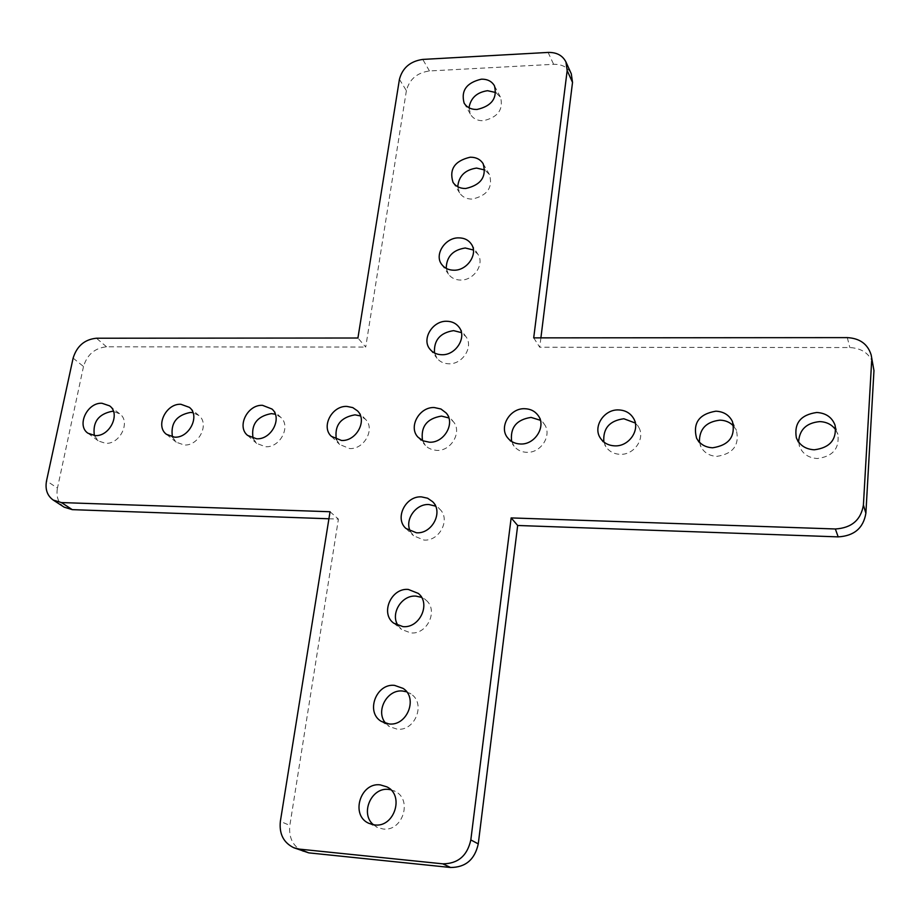 <?xml version="1.0" encoding="UTF-8"?>
<svg xmlns="http://www.w3.org/2000/svg" width="920" height="920" viewBox="0 0 920 920"><rect width="100%" height="100%" fill="white"/><g stroke="black" fill="none" stroke-linecap="round" stroke-linejoin="round"><path stroke-width="0.69" stroke-dasharray="4.6 3.45" d="M398.153 625.646L401.603 629.452L410.803 632.925C427.443 634.731 438.69 610.052 425.891 600.058L421.544 597.367M434.493 352.969L437.046 358.282C439.944 361.836 443.9 363.664 448.891 363.791C462.76 364.447 473.892 346.472 465.83 336.524L461.426 332.615M410.412 531.426L413.563 535.762L423.947 540.063C439.495 541.42 450.823 519.455 439.909 509.289L435.574 506.138M336.398 439.53L339.618 444.475L349.623 448.546C364.331 449.569 375.486 428.777 365.424 419.255L360.548 415.943M94.357 435.562L98.394 440.967L105.593 443.336C120.083 444.406 130.985 421.624 119.772 413.873L113.47 411.378M172.442 436.977L176.237 442.198L184.242 445.015C198.858 446.073 209.829 423.798 198.858 415.495L193.016 412.7M253.08 438.311L256.599 443.382L265.535 446.752C280.232 447.798 291.283 426.178 280.692 417.277L275.321 414.207M511.635 441.439L514.096 446.188C517.212 450.064 521.422 452.099 526.734 452.318C541.202 453.261 552.587 434.746 544.191 424.051L540.373 420.279M422.533 440.588L425.397 445.429L428.053 447.741L432.078 449.673L436.632 450.397C451.272 451.386 462.541 431.629 453.192 421.498L448.845 417.944M468.993 107.789L470.522 114.39C473.179 118.703 477.434 120.807 483.276 120.727C497.812 117.426 503.573 109.618 500.549 97.324L495.822 92.529M457.746 186.725L459.632 192.924C462.38 197.041 466.578 199.099 472.19 199.088C487.335 195.672 493.085 187.496 489.451 174.558L484.851 170.016M446.234 268.398L448.466 274.16C451.306 278.036 455.4 280.002 460.736 280.059C473.949 280.45 484.886 263.936 477.894 254.253L473.409 250.01M798.617 442.014L799.606 446.637C802.734 453.974 808.622 457.941 817.293 458.516C832.772 456.55 839.626 448.488 837.867 434.332L835.843 430.031M699.43 442.209L700.959 446.855C704.26 452.801 709.561 455.975 716.875 456.377C733.125 453.847 739.634 445.188 736.402 430.41L733.746 426.259M603.853 442.002L605.877 446.683C609.144 451.478 613.881 454.02 620.091 454.319C634.271 455.181 645.736 438.173 638.549 426.995L635.294 423.027M373.451 824.769L377.43 827.425L383.065 828.989C402.569 831.898 412.827 799.756 395.221 791.407L390.781 789.751M385.825 723.396L389.539 726.639L397.187 729.169C415.138 731.492 426.063 703.455 411.022 694.025L406.64 691.817M328.923 518.776L338.422 519.11L289.846 825.424L280.358 821.387M330.05 511.738L338.422 519.11M533.703 337.87L539.741 347.242L849.873 347.553C862.224 348.254 870.09 353.97 873.459 364.699M540.903 337.858L539.741 347.242M399.429 79.338L406.387 90.666C409.377 79.293 417.07 72.714 429.456 70.955L553.621 64.308C562.074 64.158 567.962 67.321 571.297 73.818M406.387 90.666L365.711 347.07L357.926 338.008M73.117 358.122L83.501 366.505C87.193 354.545 94.875 347.978 106.559 346.805L365.711 347.07M83.501 366.505L57.454 488.117L46.529 480.861M303.221 851.506C293.043 846.538 288.581 837.844 289.846 825.424M64.135 507.15C58.19 502.837 55.959 496.501 57.454 488.117M847.285 337.617L849.873 347.553M429.456 70.955L422.751 59.42M548.101 52.428L553.621 64.308M106.559 346.805L96.416 338.226M393.668 623.139L401.603 629.452M429.939 349.197L437.046 358.282M405.927 528.448L413.563 535.762M331.395 436.367L339.618 444.475M87.94 433.216L98.394 440.967M166.474 434.343L176.237 442.198M247.583 435.401L256.599 443.382M507.644 437.816L514.096 446.188M418.025 437.195L425.397 445.429M464.128 103.109L470.522 114.39M453.008 182.309L459.632 192.924M441.6 264.293L448.466 274.16M796.363 437.816L799.606 446.637M696.578 438.196L700.959 446.855M600.426 438.173L605.877 446.683M368.885 823.342L377.43 827.425M381.317 721.395L389.539 726.639M403.086 688.39L411.022 694.025M386.94 786.887L395.221 791.407M633.466 418.232L638.549 426.995M732.435 421.509L736.402 430.41M835.095 425.316L837.867 434.332M471.362 244.145L477.894 254.253M483.149 163.725L489.451 174.558M494.466 85.836L500.549 97.324M446.154 412.976L453.192 421.498M538.085 415.414L544.191 424.051M271.952 409.009L280.692 417.277M189.37 407.353L198.858 415.495M109.584 405.846L119.772 413.873M357.489 410.872L365.424 419.255M432.584 501.664L439.909 509.289M459.046 327.186L465.83 336.524M418.266 593.4L425.891 600.058"/><path stroke-width="1.38" d="M421.544 597.367L416.012 596.125C401.591 594.745 389.873 614.031 398.153 625.646M408.296 589.432C391.218 587.73 380.017 613.341 393.668 623.139L402.971 626.635C419.784 628.429 431.181 603.474 418.266 593.4L408.296 589.432M461.426 332.615L453.583 330.636C440.105 332.764 433.734 340.204 434.493 352.969M446.683 321.264C432.492 320.7 421.325 339.25 429.939 349.197C432.86 352.774 436.85 354.625 441.887 354.729C455.906 355.373 467.164 337.214 459.046 327.186C456.078 323.322 451.961 321.344 446.683 321.264M435.574 506.138L428.973 504.539C415.713 503.573 404.271 520.087 410.412 531.426M421.544 496.892C405.605 495.627 394.277 518.374 405.927 528.448L416.403 532.772C432.112 534.129 443.601 511.922 432.584 501.664L427.604 498.214L421.544 496.892M360.548 415.943L354.971 414.839C340.434 417.404 334.247 425.638 336.398 439.53M346.943 406.421C331.924 405.513 320.735 426.914 331.395 436.367L341.481 440.461C356.339 441.473 367.643 420.463 357.489 410.872L352.774 407.606L346.943 406.421M113.47 411.378L112.217 411.297C98.451 414.011 92.506 422.096 94.357 435.562M101.959 403.259C87.251 402.304 76.291 425.558 87.94 433.216L95.197 435.597C109.813 436.655 120.865 413.643 109.584 405.846L101.959 403.259M193.016 412.7L190.463 412.436C176.387 415.138 170.373 423.327 172.442 436.977M180.906 404.282C166.037 403.328 155.02 426.109 166.474 434.343L174.547 437.172C189.302 438.219 200.41 415.713 189.37 407.353L180.906 404.282M275.321 414.207L271.342 413.62C256.99 416.277 250.907 424.511 253.08 438.311M262.522 405.329C247.549 404.397 236.452 426.569 247.583 435.401L256.588 438.782C271.434 439.817 282.635 417.979 271.952 409.009L262.522 405.329M540.373 420.279L531.058 417.404C516.488 419.612 510.013 427.627 511.635 441.439M524.825 408.721C509.967 407.882 498.559 427.121 507.644 437.816C510.796 441.726 515.05 443.785 520.409 443.992C535.037 444.923 546.56 426.202 538.085 415.414C534.911 411.136 530.483 408.905 524.825 408.721M448.845 417.944L441.485 416.093C426.868 418.519 420.555 426.684 422.533 440.588M434.332 407.548C419.347 406.674 408.043 427.098 418.025 437.195L423.062 440.829L429.364 442.198C444.164 443.175 455.572 423.2 446.154 412.976L440.956 409.009L434.332 407.548M495.822 92.529L487.531 90.701C476.824 92.322 470.649 98.014 468.993 107.789M481.332 79.189C466.532 82.696 460.793 90.677 464.128 103.109C466.808 107.445 471.097 109.56 476.997 109.468C491.671 106.099 497.501 98.221 494.466 85.836C491.797 81.27 487.428 79.051 481.332 79.189M484.851 170.016L476.583 168.072C465.037 169.82 458.758 176.03 457.746 186.725M470.166 157.216C454.721 160.862 449.006 169.222 453.008 182.309C455.791 186.461 460.011 188.531 465.681 188.508C480.976 185.035 486.795 176.767 483.149 163.725C480.366 159.333 476.042 157.159 470.166 157.216M473.409 250.01L465.267 247.997C452.812 249.918 446.464 256.714 446.234 268.398M458.62 237.866C445.119 237.59 434.136 254.587 441.6 264.293C444.475 268.191 448.603 270.169 453.985 270.215C467.337 270.583 478.411 253.897 471.362 244.145C468.475 239.97 464.232 237.877 458.62 237.866M835.843 430.031C832.094 424.695 826.735 421.889 819.755 421.601C806.403 422.878 799.365 429.686 798.617 442.014M816.776 412.482C800.71 414.77 793.902 423.211 796.363 437.816C799.526 445.234 805.483 449.224 814.257 449.799C829.92 447.787 836.866 439.622 835.095 425.316C832.094 417.335 825.987 413.057 816.776 412.482M733.746 426.259C730.192 422.36 725.615 420.325 720.004 420.152C706.043 421.774 699.188 429.134 699.43 442.209M715.863 411.183C699.073 414.034 692.645 423.039 696.578 438.196C699.901 444.187 705.26 447.396 712.655 447.787C729.1 445.211 735.689 436.448 732.435 421.509C729.169 415.012 723.649 411.573 715.863 411.183M635.294 423.027L623.841 418.749C609.477 420.693 602.818 428.444 603.853 442.002M618.608 409.929C604.003 409.159 592.503 426.949 600.426 438.173C603.716 443.014 608.499 445.567 614.779 445.855C629.119 446.717 640.722 429.502 633.466 418.232C630.177 412.965 625.22 410.193 618.608 409.929M390.781 789.751L388.654 789.429C371.335 786.956 359.743 813.682 373.451 824.769M380.316 784.886C360.272 782.057 350.186 815.488 368.885 823.342L374.578 824.918C394.3 827.85 404.731 795.328 386.94 786.887L380.316 784.886M406.64 691.817L402.58 691.023C386.814 689.16 375.015 711.804 385.825 723.396M394.553 685.377C376.13 683.146 365.309 712.275 381.317 721.395L389.034 723.948C407.169 726.271 418.266 697.912 403.086 688.39L394.553 685.377M565.938 61.962L571.297 73.818L572.528 82.386L567.168 70.599L565.938 61.962C562.58 55.418 556.634 52.244 548.101 52.428L422.751 59.42C410.251 61.226 402.477 67.873 399.429 79.338L357.926 338.008L96.416 338.226C84.629 339.422 76.866 346.058 73.117 358.122L46.529 480.861C44.999 489.313 47.23 495.719 53.222 500.054L61.433 502.573L330.05 511.738L280.358 821.387C279.07 833.945 283.555 842.731 293.836 847.757L299.402 849.125L442.796 863.834C457.964 863.742 467.303 855.772 470.822 839.925L478.262 843.893C474.8 859.556 465.577 867.422 450.593 867.491L442.796 863.834M61.433 502.573L72.289 509.645L328.923 518.776M299.402 849.125L308.74 852.863L450.593 867.491M478.262 843.893L517.672 525.481L511.152 517.914L470.822 839.925M517.672 525.481L838.178 536.877L835.348 528.977C851.563 527.999 860.913 520.03 863.408 505.046L865.881 513.245C863.42 528.057 854.185 535.934 838.178 536.877M511.152 517.914L835.348 528.977M873.966 370.587L871.148 354.89L873.966 370.587L865.881 513.245M871.665 360.847L863.408 505.046M567.168 70.599L533.703 337.87L847.285 337.617C859.797 338.296 867.744 344.057 871.148 354.89M572.528 82.386L540.903 337.858M308.74 852.863L293.836 847.757M72.289 509.645L64.135 507.15L53.222 500.054"/></g></svg>
